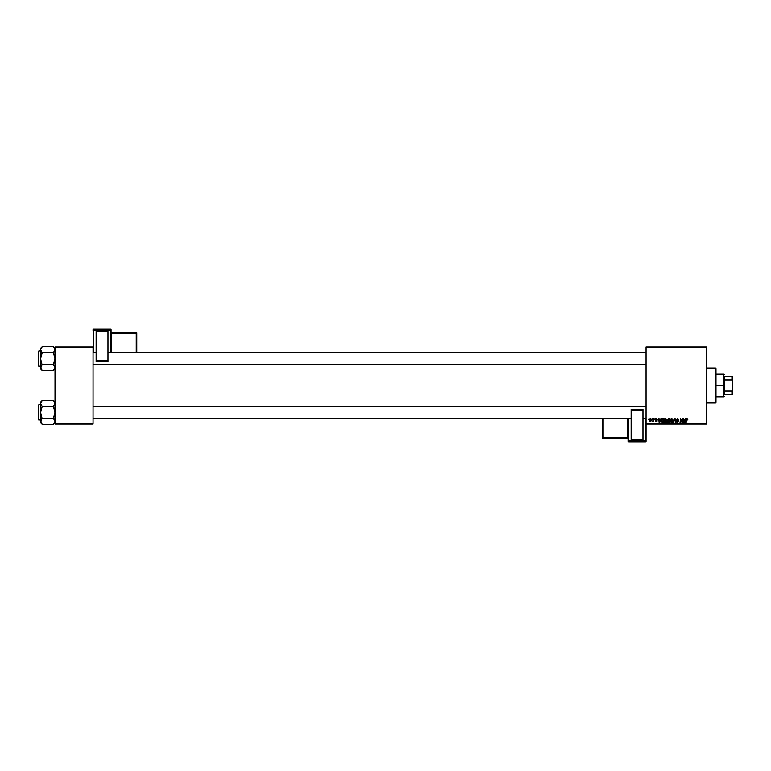 <?xml version="1.0" encoding="UTF-8"?>
<svg xmlns="http://www.w3.org/2000/svg" width="771" height="771" viewBox="0 0 771 771"><rect width="100%" height="100%" fill="white"/><g stroke="black" fill="none" stroke-linecap="round" stroke-linejoin="round"><path stroke-width="1.16" d="M646.098 346.95L706.747 346.95L706.747 347.461L646.098 347.461L646.098 423.539L706.747 423.539L706.747 346.95L646.098 346.95L646.098 347.461L646.098 346.95M664.274 420.956L665.161 419.067L666.819 419.424L666.973 421.255L666.115 422.412L664.853 422.344L664.274 421.091L665.518 422.556L666.587 422.007L667.079 420.417L665.845 418.865L664.274 420.956M660.93 418.913L659.658 422.508L658.713 418.913L659.205 419.887L660.487 419.887L659.205 419.887L658.713 418.913L659.205 422.508L661.335 418.913L659.658 422.508L659.089 418.913M687.163 418.865L687.79 419.983L686.72 419.463L686.142 422.508L686.45 419.183L687.086 418.865L686.209 419.867L685.766 422.508L687.067 419.279L687.79 419.983L687.067 419.279L685.766 422.508L686.209 419.867L687.086 418.865L687.828 419.655L687.086 418.865L687.828 419.655L687.086 418.865L687.828 419.655L687.086 418.865L686.209 419.867L686.903 418.884M677.343 422.132L677.969 421.621L677.343 422.132L677.969 421.621L677.343 422.132L677.969 421.621L677.343 422.132L676.659 421.477L677.343 422.132L676.659 421.477L677.343 422.132L676.659 421.477L677.343 422.132L676.659 421.477L677.343 422.132L677.969 421.621L676.553 419.501L677.719 418.865L678.663 419.607L678.335 420.128L677.95 419.357L676.899 419.626L678.316 421.371L677.43 422.556L676.283 421.429L677.275 422.132L677.931 421.448L676.475 419.925L677.969 421.621L677.343 422.132L676.283 421.429L677.333 422.556L678.335 421.602L676.842 419.887L677.574 419.279L678.711 420.079L677.603 418.865L676.475 419.81M673.507 422.508L674.683 418.913L675.704 422.508L674.856 419.424L673.112 422.508L674.856 419.424L675.704 422.508L675.155 418.913L675.329 422.508M670.259 420.956L670.635 419.578L671.734 418.865L672.832 419.482L673.035 420.841L672.466 422.132L671.358 422.547L670.259 420.956L671.502 422.556L672.563 422.007L673.064 420.417L671.82 418.865L670.307 420.426M648.633 419.424L649.086 418.913L648.633 419.424M667.985 422.421L668.544 422.508L667.541 421.631L667.763 419.424L670.066 418.913L669.459 422.508L667.657 422.123L667.59 420.031L668.043 422.45L669.459 422.508L670.066 418.913L668.63 418.913L670.066 418.913L669.459 422.508L668.043 422.45L667.599 419.925M685.554 418.913L684.291 422.508L683.337 418.913L683.838 419.887L685.111 419.887L683.838 419.887L683.337 418.913L683.829 422.508L685.959 418.913L684.291 422.508L683.713 418.913M680.793 420.397L680.051 422.508L680.658 418.913L682.084 421.959L682.961 418.913L682.354 422.508L680.928 419.453L680.051 422.508L680.658 418.913L682.084 421.959L680.658 418.913L680.051 422.508L680.928 419.453L682.354 422.508L682.961 418.913L681.959 422.508M655.629 420.735L656.516 420.889L655.446 419.617L656.323 418.865L657.22 419.8L655.976 419.289L656.882 420.976L655.629 421.467L655.254 420.783L656.516 420.927L655.466 419.819L655.851 418.961L655.446 419.617L656.516 420.889L655.254 420.783L656.111 421.573L656.892 420.831L655.813 419.588L657.22 419.752L655.813 419.588L656.892 420.831L656.111 421.573L655.254 420.783L656.121 421.245L656.478 420.677L655.446 419.617L656.323 418.865L657.22 419.752M662.443 419L664.091 418.913L663.484 422.508L661.489 421.891L661.595 419.848L662.443 419L661.335 421.033L662.125 422.46L663.484 422.508L664.091 418.913L663.021 418.913L664.091 418.913L663.484 422.508L662.125 422.46L661.335 421.033L662.183 422.479M650.098 421.573L649.384 419.935L650.213 418.904L651.158 419.183L650.734 421.419L649.818 421.486L649.327 420.484L650.194 421.573L651.379 419.906L650.82 418.923M652.083 419.424L652.545 418.913L652.083 419.424M653.21 421.082L652.411 421.477L653.991 418.913L653.548 421.525L653.268 420.985L652.411 421.477L653.423 419.954L652.411 421.477L653.268 420.985L653.548 421.525L653.991 418.913L653.172 421.525M654.608 419.424L655.071 418.913L654.608 419.424M646.098 424.05L706.747 424.05L706.747 347.461L646.098 347.461L646.098 424.05L646.098 423.539L706.747 423.539L706.747 424.05L646.098 424.05L646.098 440.54A0.511 0.511 180 0 1 645.587 441.051L645.587 441.822L628.625 441.822L628.625 441.051L645.587 441.051L645.587 441.822L628.625 441.822L628.105 441.301A0.511 0.511 -0 0 0 628.625 441.822L628.625 441.051A0.511 0.511 180 0 1 628.105 440.54L628.105 441.301L628.105 440.54L645.587 440.52L645.587 418.547L645.587 440.52L628.625 440.52L628.625 418.547L628.625 440.52L628.105 440.54L628.625 441.051L628.625 440.52L628.625 441.051L645.587 441.051L646.098 440.54L645.587 440.52L646.098 440.54L646.098 424.05M55.001 346.95L93.031 346.95L93.031 347.461L55.001 347.461L55.001 423.539L93.031 423.539L93.031 346.95L55.001 346.95L55.001 347.461L55.001 346.95M55.001 424.05L93.031 424.05L93.031 347.461L55.001 347.461L55.001 424.05L55.001 423.539L93.031 423.539L93.031 424.05L55.001 424.05M667.541 421.631L668.043 422.45L667.59 420.031L668.63 418.913L667.59 420.031L667.541 421.631L668.043 420.754M667.965 420.041L669.411 420.542L668.004 420.272L668.92 419.328L667.965 420.041M668.139 422.036L669.151 422.084L667.917 421.621L668.515 422.084L668.187 421.072L668.091 422.007M668.418 420.995L669.344 420.966L669.151 422.084L669.344 420.966L668.033 421.217M669.623 419.328L669.411 420.542L669.623 419.328L668.553 419.347L669.623 419.328M672.9 419.607L673.054 420.282M673.064 420.417L672.563 422.007L671.502 422.556L672.563 422.007M671.936 422.026L672.688 420.397L672.273 421.737L672.688 420.397L671.801 419.279L671.175 419.54M670.972 419.79L670.625 420.995L671.512 422.132L670.625 420.995L671.512 422.132L672.273 421.737L671.406 422.132L672.688 420.397L671.724 419.289M670.741 421.583L671.406 422.132L672.379 421.592M670.674 421.39L671.994 419.308M671.271 419.472L670.78 420.156M674.982 420.368L674.856 419.424L674.615 420.012M674.856 419.424L674.558 420.156M674.683 418.913L673.112 422.508L674.683 418.913M677.054 420.311L677.921 420.812L676.842 419.887L678.249 419.597L676.842 419.887L678.335 421.602L677.333 422.556L676.659 421.4M677.333 422.556L678.335 421.602L677.921 420.812L678.335 421.602L677.333 422.556L676.283 421.515M677.748 421.245L676.475 419.925L677.603 418.865M677.863 421.332L676.475 419.925L677.179 420.927M687.453 419.723L686.604 419.781M687.067 419.279L686.575 419.964L687.067 419.279M684.07 421.67L683.887 420.311L684.108 422.113L684.908 420.311L684.108 422.113M683.887 420.311L684.908 420.311L683.887 420.311M682.104 421.747L682.2 421.101M656.844 419.848L656.304 419.193L656.844 419.848L656.304 419.193L656.844 419.848L656.304 419.193L655.813 419.588L656.892 420.831L656.111 421.573L655.254 420.783L656.111 421.573L655.254 420.783L656.111 421.573L656.863 421.053M655.822 419.549L656.304 419.193L655.813 419.588L656.892 420.831M656.169 420.446L655.446 419.617L656.323 418.865L655.446 419.617L656.323 418.865L655.446 419.617L656.092 420.397M659.446 421.67L659.263 420.311L659.484 422.113L660.284 420.311L659.484 422.113M659.263 420.311L660.284 420.311L659.263 420.311M661.383 420.494L661.595 419.838M662.626 422.084L661.701 421.062L661.952 419.993L662.27 422.055M662.887 419.347L662.289 419.559M663.021 419.337L663.638 419.328L663.176 422.084L663.638 419.328L662.973 419.337M661.72 420.783L663.156 419.328M667.079 420.282L666.587 422.007L665.518 422.556M665.951 422.026L666.693 420.205L665.546 419.328M664.987 419.79L664.65 420.995L665.527 422.132L664.65 420.995L665.527 422.132L666.289 421.737L665.431 422.132L666.703 420.397L665.749 419.289M664.756 421.583L665.431 422.132L666.395 421.592M666.125 419.347L664.679 421.313M665.286 419.472L664.804 420.156M666.693 420.205L665.816 419.279M651.379 419.906L650.493 418.865L651.37 420.05M651.235 420.735L650.811 421.361M650.859 421.323L650.338 421.564M650.194 421.573L649.327 420.484L650.493 418.865M650.02 421.207L649.702 420.378L650.261 421.245M649.876 419.684L650.213 421.245L651.003 419.944L650.483 419.193L649.924 419.597M650.782 420.85L650.483 419.193L649.972 421.168M650.994 420.156L650.387 419.202M651.003 419.944L650.483 419.193L651.003 419.944M653.268 420.985L652.411 421.477M653.394 420.137L652.825 421.139M653.615 418.913L653.423 419.954M668.476 419.366L667.975 419.935M664.718 420.426L664.689 421.39M715.488 402.973L715.999 402.462L715.999 368.538L715.488 368.027L715.488 402.973L715.488 368.027L706.747 368.027L715.999 368.538L715.999 402.462L706.747 402.973L715.488 402.973M54.876 402.635L53.401 400.438L54.876 402.635L54.886 404.197L54.047 401.151L54.876 402.635M54.037 401.151L55.001 402.038L53.401 400.438L42.203 400.438L53.401 400.438L54.548 401.893M53.401 418.354L54.037 419.067L53.401 418.354L55.001 412.379L53.401 406.413L54.876 404.206L53.401 406.413L42.203 406.413L53.401 406.413L54.548 404.968L53.401 406.413L54.886 410.827L54.886 413.94L53.401 418.354L42.203 418.354L40.728 420.561L40.603 422.73L42.203 424.329L40.603 421.342L42.203 418.354L53.401 418.354L55.001 421.342L53.401 424.329L42.203 424.329L40.728 422.123L42.203 424.329L53.401 424.329L54.037 423.616M38.858 420.089L38.858 404.669L38.55 419.781L40.603 420.089L38.55 419.781L38.858 404.669L38.858 420.089M40.603 404.669L38.858 404.669L40.603 404.669M55.001 421.342L54.548 422.874L55.001 421.342L54.047 419.067M42.203 418.354L41.567 416.938L42.203 418.354L40.603 421.342L40.603 422.73L41.567 423.616M40.603 402.038L40.603 403.426L42.203 400.438L40.603 402.038L40.603 412.379L41.567 416.938L40.603 412.379L41.056 422.874M41.557 401.151L40.603 403.426L40.603 412.379L42.203 406.413L40.603 403.426L41.056 401.893L40.603 403.426L41.557 405.7M54.548 404.968L55.001 403.426L53.401 406.413M42.203 400.438L41.567 401.151M40.728 420.561L41.056 419.8M42.203 406.413L41.567 405.7L42.203 406.413L40.718 410.818L40.603 421.342M41.567 405.7L41.056 404.968M54.047 423.616L54.886 422.113M54.037 419.067L54.548 419.8M646.098 406.259L93.031 406.259L646.098 406.259M93.031 364.741L646.098 364.741L93.031 364.741M54.876 348.877L53.401 346.671L54.876 348.877L54.886 350.429L54.047 347.384L54.876 348.877M54.037 347.384L55.001 348.27L53.401 346.671L42.203 346.671L53.401 346.671L54.548 348.126M53.401 364.587L54.037 365.3L53.401 364.587L55.001 358.621L53.401 352.646L54.876 350.439L53.401 352.646L42.203 352.646L53.401 352.646L54.548 351.2L53.401 352.646L54.886 357.06L54.886 360.182L53.401 364.587L42.203 364.587L40.728 366.794L40.603 368.962L42.203 370.562L40.603 367.574L42.203 364.587L53.401 364.587L55.001 367.574L53.401 370.562L42.203 370.562L40.728 368.365L42.203 370.562L53.401 370.562L54.037 369.849M38.858 366.331L38.858 350.911L38.55 366.023L40.603 366.331L38.55 366.023L38.858 350.911L38.858 366.331M40.603 350.911L38.858 350.911L40.603 350.911M55.001 367.574L54.548 369.107L55.001 367.574L54.047 365.3M42.203 364.587L41.567 363.17L42.203 364.587L40.603 367.574L40.603 368.962L41.567 369.849M40.603 348.27L40.603 349.658L42.203 346.671L40.603 348.27L40.603 358.621L41.567 363.17L40.603 358.621L41.056 369.107M41.557 347.384L40.603 349.658L40.603 358.621L42.203 352.646L40.603 349.658L41.056 348.126L40.603 349.658L41.557 351.933M54.548 351.2L55.001 349.658L53.401 352.646M42.203 346.671L41.567 347.384M40.728 366.794L41.056 366.032M42.203 352.646L41.567 351.933L42.203 352.646L40.718 357.06L40.603 367.574M41.567 351.933L41.056 351.2M54.047 369.849L54.886 368.345M54.037 365.3L54.548 366.032M38.55 405.7L38.55 405.122M38.55 419.067L38.55 419.646M38.55 351.933L38.55 351.354M38.55 365.3L38.55 365.878M724.229 376.248L724.229 379.939L724.229 376.248L731.939 376.248L724.229 376.248M724.229 385.5L724.229 379.939L724.229 391.061L724.229 385.5L723.709 385.5L724.229 385.5M715.999 374.195L723.709 374.195L723.709 385.5L723.709 374.195L724.229 374.706M715.999 385.5L723.709 385.5L715.999 385.5M724.229 394.752L724.229 391.061L724.229 394.752L732.45 394.752L732.45 389.981L731.939 391.061L724.229 391.061L731.939 391.061L731.939 394.752L732.45 389.981L732.45 394.752L724.229 394.752M715.999 396.805L723.709 396.805L723.709 385.5L723.709 396.805L724.229 396.294M732.45 376.248L731.939 376.248L732.45 389.981L732.45 376.248L732.45 381.019L731.939 379.939L731.939 376.248L732.45 376.248M724.229 379.939L731.939 379.939L724.229 379.939M111.024 352.453L111.024 329.699A0.511 0.511 180 0 0 110.513 329.178L110.513 329.949L93.551 329.949L93.551 329.178L110.513 329.178L111.024 329.699L111.024 330.46L93.551 330.48L93.551 352.453L93.551 330.48L110.513 330.48L110.513 352.453L110.513 330.48L111.024 330.46L110.513 329.949A0.511 0.511 0 0 1 111.024 330.46L111.024 352.453M107.94 331.424L96.115 331.424L107.94 331.848L107.94 360.616L107.94 331.848L96.115 331.848L96.115 360.616L96.115 331.424L107.94 331.424M107.94 361.599L107.94 360.616L96.115 360.616L96.115 361.599L107.94 361.599L107.94 360.616L96.115 360.616L96.115 361.599L107.94 361.599M93.031 329.699L93.031 330.46A0.511 0.511 0 0 1 93.551 329.949L93.551 329.178L110.513 329.178L110.513 330.48L110.513 329.949L93.551 329.949L93.031 330.46L93.551 330.48L93.031 329.699A0.511 0.511 0 0 1 93.551 329.178L93.551 329.178A0.511 0.511 180 0 0 93.031 329.699L93.551 329.178L110.513 329.178L111.024 329.699M111.024 331.877L111.535 332.388L136.207 332.388L111.535 332.388A0.511 0.511 0 0 1 111.024 331.887A0.511 0.511 180 0 0 111.535 332.388L111.535 332.899A0.511 0.511 0 0 1 111.024 332.388A0.511 0.511 180 0 0 111.535 332.899L111.024 333.448L136.207 333.429L136.207 332.899L111.535 332.899L111.535 352.453L111.535 333.429L136.207 333.429L136.207 332.899L111.535 332.899L111.535 332.388L136.207 332.388L136.207 332.899A0.511 0.511 0 0 1 136.727 333.419L136.727 352.453L136.727 332.908L136.207 333.429L136.207 352.453L136.207 333.429L136.727 333.419L136.207 332.388L136.727 332.908A0.511 0.511 180 0 0 136.207 332.388L136.727 332.908M110.513 329.68L110.513 329.178L110.513 329.68M628.105 418.547L628.105 440.54L628.105 418.547M631.189 439.576L643.014 439.576L631.189 439.152L631.189 410.384L631.189 439.152L643.014 439.152L643.014 410.384L643.014 439.576L631.189 439.576M631.189 409.401L631.189 410.384L643.014 410.384L643.014 409.401L631.189 409.401L631.189 410.384L643.014 410.384L643.014 409.401L631.189 409.401M646.098 441.301L646.098 440.54L646.098 441.301A0.511 0.511 180 0 1 645.587 441.822L645.587 441.822A0.511 0.511 -0 0 0 646.098 441.301L645.587 441.822L628.625 441.822L628.105 441.301M628.105 439.123L627.594 438.612L602.922 438.612L627.594 438.612A0.511 0.511 180 0 1 628.105 439.123A0.511 0.511 -0 0 0 627.594 438.612L627.594 438.101A0.511 0.511 180 0 1 628.105 438.612A0.511 0.511 -0 0 0 627.594 438.101L628.105 437.552L602.922 437.571L602.922 438.101L627.594 438.101L627.594 418.547L627.594 437.571L602.922 437.571L602.922 438.101L627.594 438.101L627.594 438.612L602.922 438.612L602.922 438.101A0.511 0.511 180 0 1 602.411 437.581L602.411 418.547L602.411 438.092L602.922 437.571L602.922 418.547L602.922 437.571L602.411 437.581L602.922 438.612L602.411 438.092A0.511 0.511 -0 0 0 602.922 438.612L602.411 438.092M628.625 441.32L628.625 441.822L628.625 441.32M55.001 422.73L53.401 424.329M93.031 418.547L631.189 418.547M643.014 418.547L646.098 418.547M93.031 406.211L646.098 406.211M646.098 352.453L107.94 352.453M96.115 352.453L93.031 352.453M646.098 364.789L93.031 364.789M55.001 368.962L53.401 370.562"/></g></svg>
